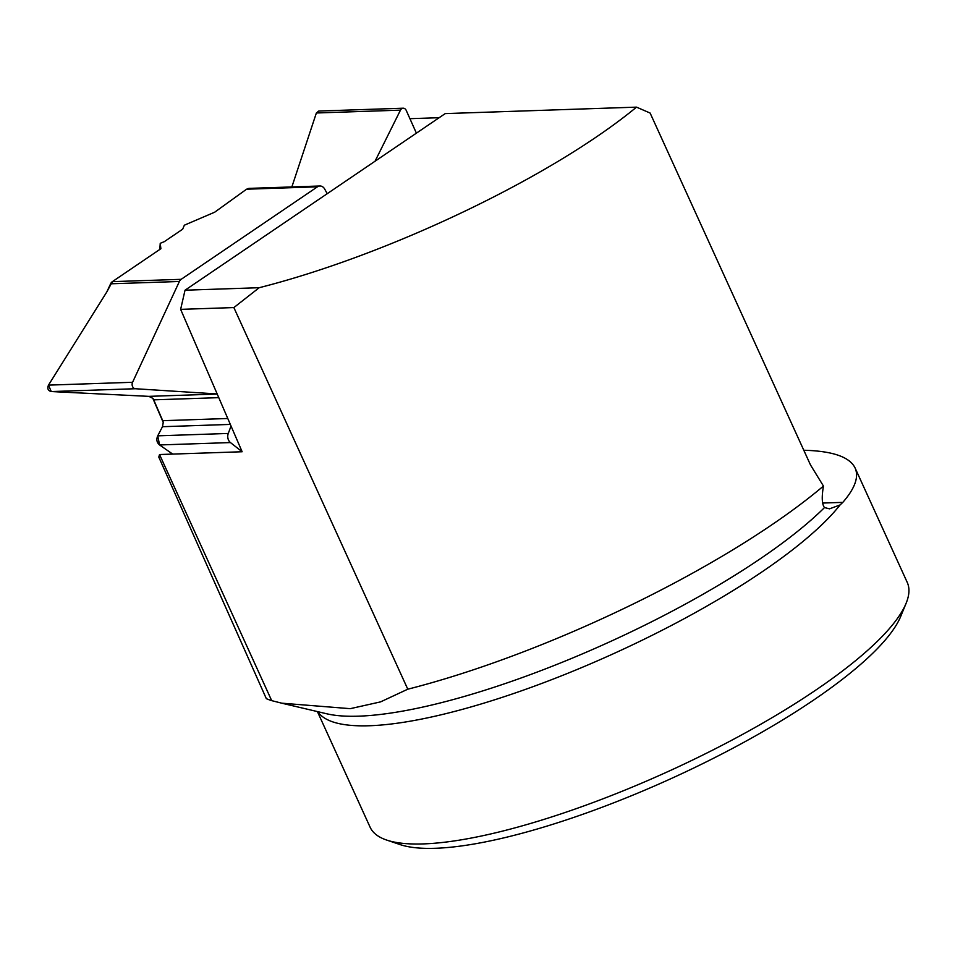 <?xml version="1.0" encoding="UTF-8"?>
<svg xmlns="http://www.w3.org/2000/svg" width="955" height="955" viewBox="0 0 955 955"><rect width="100%" height="100%" fill="white"/><g stroke="black" fill="none" stroke-linecap="round" stroke-linejoin="round"><path stroke-width="1.43" d="M271.686 700.636L159.533 454.532L158.793 457.087L266.338 698.666A344.624 85.126 -24.5 0 0 271.686 700.636L281.725 703.178L350.246 708.67L380.579 701.877L407.785 689.2L233.868 307.57L259.199 287.706C388.828 254.878 551.954 176.806 636.519 107.139L445.209 113.597L185.031 290.213L180.638 309.36L242.14 451.751L230.442 442.571A7.079 5.587 -91.9 0 1 228.269 433.451L231.038 426.049M217.215 394.057L148.849 396.361L152.836 398.331A6.613 5.217 -91.9 0 1 153.719 399.847L162.72 420.689A6.613 5.217 88.1 0 1 163.245 422.444L162.469 426.706L157.73 435.838C156.143 439.551 156.763 442.595 159.581 444.958L172.688 454.091L159.581 444.958L157.73 435.838L162.469 426.706L163.245 422.444L152.836 398.331L148.849 396.361L51.26 391.562L48.478 385.128L106.853 291.872L112.38 281.641L160.882 248.718L160.237 243.31L164.296 241.663L182.668 229.188L184.363 225.189L214.684 212.201L246.569 189.209L251.475 189.042M327.207 193.698L324.724 189.126A7.079 5.587 -91.9 0 0 319.901 185.998A7.079 5.587 -91.9 0 0 317.442 186.822L181.163 279.326A5.897 4.656 -91.9 0 0 179.385 281.486L110.601 283.802A5.897 4.656 -91.9 0 1 112.38 281.641L181.163 279.326M159.819 249.434L160.237 243.31L164.296 241.663L182.668 229.188L184.363 225.189L214.684 212.201L246.569 189.209L248.873 188.386L319.901 185.998M160.237 243.31L160.882 248.718L112.38 281.641M217.179 393.961L135.359 388.733L51.26 391.562C48.013 390.702 47.081 388.554 48.478 385.128L106.853 291.872L110.601 283.802M148.849 396.361L51.26 391.562M48.478 385.128L132.578 382.287L179.385 281.486M375.04 161.228L400.467 110.147L316.368 112.988L318.731 111.055L403.165 108.202A4.25 3.354 88.1 0 0 400.467 110.147M316.368 112.988L291.86 186.941L316.368 112.988L321.823 112.797M403.165 108.202A4.25 3.354 88.1 0 1 406.221 110.398L416.392 133.151M132.578 382.287A4.25 3.354 88.1 0 0 135.359 388.733M259.199 287.706L185.031 290.213M233.868 307.57L180.638 309.36M407.785 689.2A344.624 85.126 -24.5 0 0 823.449 486.059C821.563 497.173 821.921 504.347 824.499 507.583L829.549 508.836L840.09 504.932L842.823 502.366C854.952 488.411 859.046 476.975 855.119 468.034L907.25 582.419A295.143 72.902 -24.5 0 1 906.08 603.369A295.143 72.902 -24.5 0 1 668.906 771.151A295.143 72.902 -24.5 0 1 386.68 840.066A295.143 72.902 -24.5 0 1 370.11 827.209L317.418 711.594M636.519 107.139L650.128 113.06L810.485 464.93L823.449 486.059M439.157 117.704L409.922 118.683M319.257 713.636L318.91 711.941L318.063 712.561L319.257 713.636A295.143 72.902 -24.5 0 0 564.823 674.493A295.143 72.902 -24.5 0 0 840.09 504.932M317.502 711.606L318.063 712.561M803.8 450.247C832.641 451.023 849.747 456.944 855.119 468.034M386.68 840.066L400.061 844.578A284.495 70.264 -24.5 0 0 672.105 778.146A284.495 70.264 -24.5 0 0 900.708 616.429L906.08 603.369M159.533 454.532L242.14 451.751M230.442 442.571L159.581 444.958M157.73 435.838L228.269 433.451M317.442 186.822L246.569 189.209M218.779 397.65L153.719 399.847M227.779 418.493L162.72 420.689M230.334 424.414L162.469 426.706M824.499 507.583A301.887 74.562 155.5 0 1 571.138 658.616A301.887 74.562 155.5 0 1 326.682 713.767L281.725 703.178M822.673 503.046L842.823 502.366"/></g></svg>
